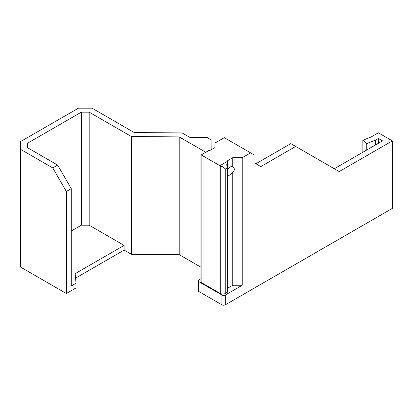 <?xml version="1.0" encoding="UTF-8"?>
<svg xmlns="http://www.w3.org/2000/svg" width="413" height="413" viewBox="0 0 413 413"><rect width="100%" height="100%" fill="white"/><g stroke="black" fill="none" stroke-linecap="round" stroke-linejoin="round"><path stroke-width="0.62" d="M201.048 155.004L208.901 150.466L209.67 150.466A0.599 0.346 180 0 0 210.098 150.368L215.101 147.477L215.101 142.965L224.29 137.658L254 154.813L254 162.66L260.799 166.589L295.677 146.45L290.783 143.626L255.905 163.76M250.603 152.846L242.224 157.683L242.224 285.254L225.312 295.021A2.406 1.389 180 0 1 221.91 295.021L198.999 281.79A2.406 1.389 180 0 1 198.297 280.809A2.406 1.389 180 0 1 198.999 279.828L200.95 278.703M221.91 295.021L221.91 304.83A2.406 1.389 0 0 0 225.312 304.83L392.35 208.395L392.35 140.885L339.192 171.576L295.677 146.45M201.203 154.911L219.902 165.706L227.594 161.266L227.594 160.817A0.599 0.346 180 0 1 227.769 160.574L232.777 157.683L242.224 157.683M227.769 288.145L227.785 175.117C229.504 175.706 231.172 174.668 232.777 172.004L232.777 285.254L227.769 288.145A0.599 0.346 0 0 0 227.594 288.388L227.594 289.234A0.599 0.346 180 0 1 227.486 289.436A4.161 2.401 0 0 0 227.336 289.565M227.594 170.239L227.594 288.388M227.635 174.931L227.955 175.205M227.258 292.001A0.599 0.346 180 0 1 227.16 292.419L225.73 293.245A0.599 0.346 180 0 1 225.008 293.302A4.161 2.401 0 0 0 220.728 293.369A0.599 0.346 180 0 1 219.979 293.318L201.126 282.435A0.599 0.346 180 0 1 200.95 282.187L200.95 155.056M219.902 165.706L220.728 166.367C222.132 166.227 223.562 167.012 225.008 168.71L225.73 169.015L227.336 167.797L226.722 164.735L227.594 162.066L227.594 289.234M227.594 162.066L227.594 161.266M232.777 172.004C234.92 170.306 234.92 168.612 232.777 166.914L232.591 166.79C230.981 166.202 229.375 167.136 227.769 169.593L227.769 160.574M242.224 285.254L232.777 285.254M232.777 157.683L232.777 166.914M227.955 169.351L227.635 170.502M334.298 168.747L382.562 140.879L378.36 138.453L375.598 140.048L366.775 143.548L362.857 140.255L371.148 136.961L378.354 132.8L392.35 140.885M362.857 152.258L362.857 140.255M366.775 149.996L366.775 143.548M221.91 304.83L198.999 291.604L198.999 281.79M198.297 280.809L198.297 290.623A2.406 1.389 0 0 0 198.999 291.604M52.761 167.921L66.354 191.472L71.253 188.643L57.655 165.092L52.761 167.921L20.65 149.382L20.65 141.53L78.439 108.17L92.037 108.17L134.308 132.573L182.097 132.924L189.934 137.446L206.996 137.446L211.079 139.806L211.203 149.728M205.798 152.258L179.196 136.899L131.401 136.548L89.167 112.166L81.304 112.166L27.573 143.187L27.573 147.725L57.655 165.092M71.253 231.017L81.304 225.209L89.167 225.209L124.122 245.394L75.145 273.669L76.038 283.225L71.253 285.992L71.253 188.643M20.65 149.382L20.65 267.139L66.354 293.524L76.038 287.938L76.038 283.225M75.564 278.14L124.122 250.102L131.401 254.305L131.401 136.548M124.122 245.394L124.122 250.102M27.573 147.725L27.573 143.187M81.304 225.209L81.304 112.166M89.167 225.209L89.167 112.166M131.401 254.305L179.196 254.656L179.196 136.899M179.196 254.656L200.95 267.216M66.354 293.524L66.354 191.472M378.36 143.311L378.36 138.453M375.598 144.901L375.598 140.048M225.312 304.83L225.312 295.021M201.126 154.958L201.126 282.435M219.979 165.84L219.979 293.318M220.728 166.367L220.728 293.369M225.008 168.71L225.008 293.302M225.73 169.015L225.73 293.245M227.16 168.189L227.16 292.419M227.486 162.402L227.486 289.436M227.336 167.797L227.336 292.177"/></g></svg>
